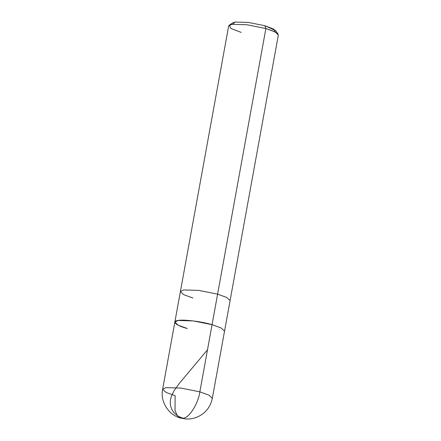 <?xml version="1.0" encoding="UTF-8"?>
<svg xmlns="http://www.w3.org/2000/svg" width="441" height="441" viewBox="0 0 441 441"><rect width="100%" height="100%" fill="white"/><g stroke="black" fill="none" stroke-linecap="round" stroke-linejoin="round"><path stroke-width="0.66" d="M162.641 389.254L228.664 25.953L231.938 24.338L246.999 24.768L265.873 28.538L264.881 25.727L275.559 30.545L278.078 34.045L273.74 31.272L265.873 28.538L217.606 294.147L198.731 290.376L183.671 289.946L180.397 291.562L183.671 289.946L198.731 290.376L217.606 294.147L212.055 324.681L193.18 320.91L178.125 320.475L174.845 322.09L178.125 320.475L193.18 320.91L212.055 324.681C201.934 321.561 183.274 319.245 178.125 320.475C171.042 321.153 176.108 325.585 187.331 328.534C176.108 325.585 171.042 321.153 178.125 320.475C183.274 319.245 201.934 321.561 212.055 324.681L221.178 327.999L224.541 331.119L221.178 327.999L212.055 324.681L199.85 391.845L208.973 395.164L212.336 398.284L208.973 395.164L199.85 391.845L212.055 324.681L217.606 294.147L226.724 297.466L230.092 300.591L226.724 297.466L217.606 294.147L265.873 28.538L274.997 31.857L278.359 34.982L212.336 398.284C210.412 407.319 205.192 413.658 196.675 417.296C193.031 418.691 189.316 419.242 185.545 418.95L180.584 418.062L183.048 418.195C188.969 418.333 198.207 403.84 199.85 391.845C198.207 403.84 188.969 418.333 183.048 418.195L180.584 418.062C168.567 415.009 160.033 401.597 162.641 389.254L165.915 387.639L180.975 388.074L199.85 391.845L180.975 388.074L165.915 387.639L162.641 389.254L166.003 392.38L175.127 395.698L175.033 410.411L177.254 415.615L180.584 418.062M275.316 32.022L273.806 29.139L264.881 25.727L248.366 22.43L235.191 22.05L232.55 24.249M174.845 322.09L178.208 325.21L187.331 328.534M180.397 291.562L183.759 294.682L192.882 298M229.259 25.176L232.842 22.783L235.191 22.05L248.366 22.43L264.881 25.727L265.873 28.538L246.999 24.768L231.938 24.338L229.259 25.176L230.919 28.472L241.15 32.391M182.927 418.211L179.581 416.916L176.51 415.014L173.897 412.544L171.902 409.573L170.65 406.189L170.254 403.245L170.419 400.158L171.411 396.189L174.096 390.649L179.206 383.538L207.485 349.818"/></g></svg>
